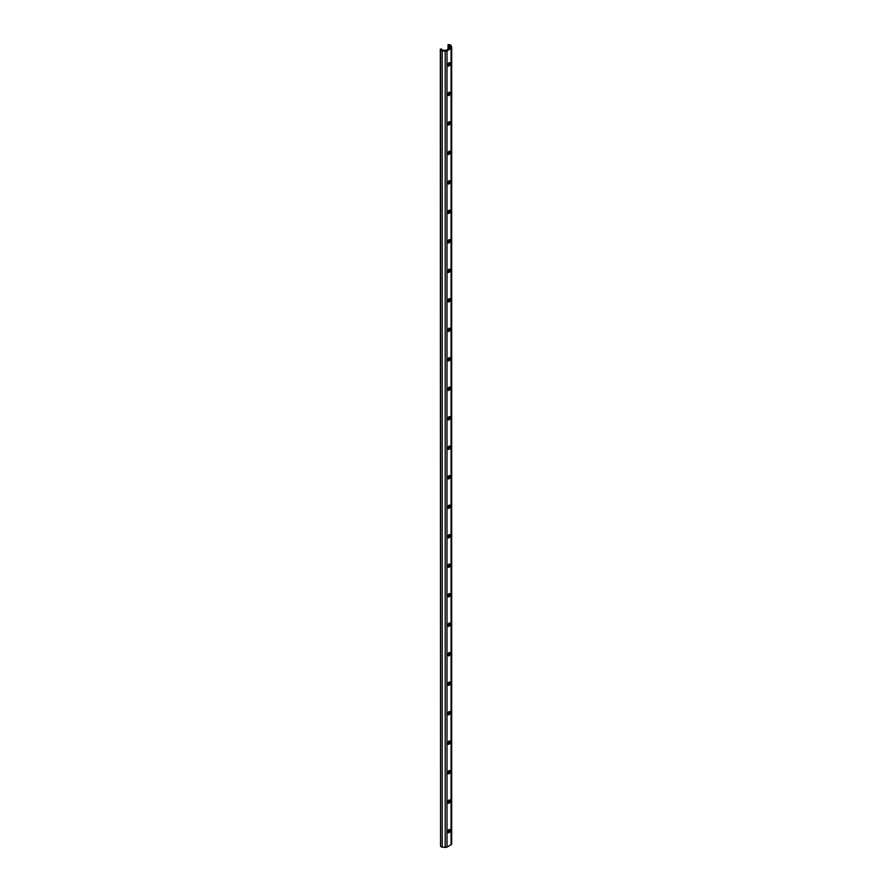 <?xml version="1.0" encoding="UTF-8"?>
<svg xmlns="http://www.w3.org/2000/svg" width="892" height="892" viewBox="0 0 892 892"><rect width="100%" height="100%" fill="white"/><g stroke="black" fill="none" stroke-linecap="round" stroke-linejoin="round"><path stroke-width="1.34" d="M449.033 92.311A1.45 0.836 120 0 0 448.007 94.084L448.007 94.82A1.45 0.836 120 0 0 448.308 95.477A1.45 0.836 120 0 0 449.423 95.087A1.45 0.836 120 0 0 450.047 93.638L450.047 92.902A1.45 0.836 120 0 0 449.746 92.244A1.45 0.836 120 0 0 449.033 92.311M449.033 62.819A1.45 0.836 120 0 0 448.007 64.592L448.007 65.328A1.45 0.836 120 0 0 448.308 65.986A1.45 0.836 120 0 0 449.423 65.595A1.45 0.836 120 0 0 450.047 64.146L450.047 63.41A1.45 0.836 120 0 0 449.746 62.752A1.45 0.836 120 0 0 449.033 62.819M447.951 45.247L450.003 45.804L450.27 47.978L446.19 50.342L442.41 50.186L441.44 49.004L440.336 49.116L440.559 49.863A2.04 1.182 0 0 0 442.22 50.822L445.186 51.123A2.04 1.182 0 0 0 446.992 50.799L451.073 48.447A2.04 1.182 0 0 0 451.664 47.611A2.04 1.182 0 0 0 451.642 47.399L451.118 45.693A2.04 1.182 0 0 0 450.549 45.057A2.04 1.182 0 0 0 449.457 44.734L448.152 44.6L447.951 49.316M449.033 121.803A1.45 0.836 120 0 0 448.007 123.575L448.007 124.311A1.45 0.836 120 0 0 448.308 124.969A1.45 0.836 120 0 0 449.423 124.579A1.45 0.836 120 0 0 450.047 123.129L450.047 122.394A1.45 0.836 120 0 0 449.746 121.736A1.45 0.836 120 0 0 449.033 121.803M449.033 151.294A1.45 0.836 120 0 0 448.007 153.067L448.007 153.803A1.45 0.836 120 0 0 448.308 154.461A1.45 0.836 120 0 0 449.423 154.071A1.45 0.836 120 0 0 450.047 152.621L450.047 151.885A1.45 0.836 120 0 0 449.746 151.227A1.45 0.836 120 0 0 449.033 151.294M449.033 180.786A1.45 0.836 120 0 0 448.007 182.559L448.007 183.295A1.45 0.836 120 0 0 448.308 183.953A1.45 0.836 120 0 0 449.423 183.562A1.45 0.836 120 0 0 450.047 182.113L450.047 181.377A1.45 0.836 120 0 0 449.746 180.719A1.45 0.836 120 0 0 449.033 180.786M449.033 210.278A1.45 0.836 120 0 0 448.007 212.051L448.007 212.787A1.45 0.836 120 0 0 448.308 213.444A1.45 0.836 120 0 0 449.423 213.054A1.45 0.836 120 0 0 450.047 211.605L450.047 210.869A1.45 0.836 120 0 0 449.746 210.211A1.45 0.836 120 0 0 449.033 210.278M449.033 239.77A1.45 0.836 120 0 0 448.007 241.542L448.007 242.278A1.45 0.836 120 0 0 448.308 242.936A1.45 0.836 120 0 0 449.423 242.546A1.45 0.836 120 0 0 450.047 241.096L450.047 240.361A1.45 0.836 120 0 0 449.746 239.703A1.45 0.836 120 0 0 449.033 239.77M449.033 269.261A1.45 0.836 120 0 0 448.007 271.034L448.007 271.77A1.45 0.836 120 0 0 448.308 272.428A1.45 0.836 120 0 0 449.423 272.038A1.45 0.836 120 0 0 450.047 270.588L450.047 269.852A1.45 0.836 120 0 0 449.746 269.183A1.45 0.836 120 0 0 449.033 269.261M449.033 298.753A1.45 0.836 120 0 0 448.007 300.526L448.007 301.262A1.45 0.836 120 0 0 448.308 301.92A1.45 0.836 120 0 0 449.423 301.529A1.45 0.836 120 0 0 450.047 300.08L450.047 299.344A1.45 0.836 120 0 0 449.746 298.675A1.45 0.836 120 0 0 449.033 298.753M449.033 328.245A1.45 0.836 120 0 0 448.007 330.018L448.007 330.754A1.45 0.836 120 0 0 448.308 331.411A1.45 0.836 120 0 0 449.423 331.021A1.45 0.836 120 0 0 450.047 329.572L450.047 328.836A1.45 0.836 120 0 0 449.746 328.167A1.45 0.836 120 0 0 449.033 328.245M449.033 357.737A1.45 0.836 120 0 0 448.007 359.509L448.007 360.245A1.45 0.836 120 0 0 448.308 360.903A1.45 0.836 120 0 0 449.423 360.513A1.45 0.836 120 0 0 450.047 359.063L450.047 358.328A1.45 0.836 120 0 0 449.746 357.659A1.45 0.836 120 0 0 449.033 357.737M449.033 387.228A1.45 0.836 120 0 0 448.007 389.001L448.007 389.737A1.45 0.836 120 0 0 448.308 390.395A1.45 0.836 120 0 0 449.423 390.005A1.45 0.836 120 0 0 450.047 388.555L450.047 387.819A1.45 0.836 120 0 0 449.746 387.15A1.45 0.836 120 0 0 449.033 387.228M449.033 416.72A1.45 0.836 120 0 0 448.007 418.493L448.007 419.229A1.45 0.836 120 0 0 448.308 419.887A1.45 0.836 120 0 0 449.423 419.496A1.45 0.836 120 0 0 450.047 418.047L450.047 417.311A1.45 0.836 120 0 0 449.746 416.642A1.45 0.836 120 0 0 449.033 416.72M449.033 446.212A1.45 0.836 120 0 0 448.007 447.985L448.007 448.721A1.45 0.836 120 0 0 448.308 449.378A1.45 0.836 120 0 0 449.423 448.988A1.45 0.836 120 0 0 450.047 447.539L450.047 446.803A1.45 0.836 120 0 0 449.746 446.134A1.45 0.836 120 0 0 449.033 446.212M449.033 475.704A1.45 0.836 120 0 0 448.007 477.465L448.007 478.212A1.45 0.836 120 0 0 448.308 478.87A1.45 0.836 120 0 0 449.423 478.48A1.45 0.836 120 0 0 450.047 477.03L450.047 476.295A1.45 0.836 120 0 0 449.746 475.626A1.45 0.836 120 0 0 449.033 475.704M449.033 505.195A1.45 0.836 120 0 0 448.007 506.957L448.007 507.704A1.45 0.836 120 0 0 448.308 508.362A1.45 0.836 120 0 0 449.423 507.972A1.45 0.836 120 0 0 450.047 506.522L450.047 505.786A1.45 0.836 120 0 0 449.746 505.117A1.45 0.836 120 0 0 449.033 505.195M449.033 534.687A1.45 0.836 120 0 0 448.007 536.449L448.007 537.196A1.45 0.836 120 0 0 448.308 537.854A1.45 0.836 120 0 0 449.423 537.463A1.45 0.836 120 0 0 450.047 536.014L450.047 535.278A1.45 0.836 120 0 0 449.746 534.609A1.45 0.836 120 0 0 449.033 534.687M449.033 564.179A1.45 0.836 120 0 0 448.007 565.941L448.007 566.688A1.45 0.836 120 0 0 448.308 567.345A1.45 0.836 120 0 0 449.423 566.955A1.45 0.836 120 0 0 450.047 565.506L450.047 564.77A1.45 0.836 120 0 0 449.746 564.101A1.45 0.836 120 0 0 449.033 564.179M449.033 593.671A1.45 0.836 120 0 0 448.007 595.432L448.007 596.179A1.45 0.836 120 0 0 448.308 596.837A1.45 0.836 120 0 0 449.423 596.447A1.45 0.836 120 0 0 450.047 594.997L450.047 594.262A1.45 0.836 120 0 0 449.746 593.593A1.45 0.836 120 0 0 449.033 593.671M449.033 623.162A1.45 0.836 120 0 0 448.007 624.924L448.007 625.671A1.45 0.836 120 0 0 448.308 626.329A1.45 0.836 120 0 0 449.423 625.939A1.45 0.836 120 0 0 450.047 624.489L450.047 623.753A1.45 0.836 120 0 0 449.746 623.084A1.45 0.836 120 0 0 449.033 623.162M449.033 652.654A1.45 0.836 120 0 0 448.007 654.416L448.007 655.163A1.45 0.836 120 0 0 448.308 655.821A1.45 0.836 120 0 0 449.423 655.43A1.45 0.836 120 0 0 450.047 653.981L450.047 653.245A1.45 0.836 120 0 0 449.746 652.576A1.45 0.836 120 0 0 449.033 652.654M449.033 682.146A1.45 0.836 120 0 0 448.007 683.908L448.007 684.643A1.45 0.836 120 0 0 448.308 685.312A1.45 0.836 120 0 0 449.423 684.922A1.45 0.836 120 0 0 450.047 683.473L450.047 682.737A1.45 0.836 120 0 0 449.746 682.068A1.45 0.836 120 0 0 449.033 682.146M449.033 711.638A1.45 0.836 120 0 0 448.007 713.399L448.007 714.135A1.45 0.836 120 0 0 448.308 714.804A1.45 0.836 120 0 0 449.423 714.414A1.45 0.836 120 0 0 450.047 712.964L450.047 712.229A1.45 0.836 120 0 0 449.746 711.56A1.45 0.836 120 0 0 449.033 711.638M449.033 741.129A1.45 0.836 120 0 0 448.007 742.891L448.007 743.627A1.45 0.836 120 0 0 448.308 744.296A1.45 0.836 120 0 0 449.423 743.906A1.45 0.836 120 0 0 450.047 742.456L450.047 741.72A1.45 0.836 120 0 0 449.746 741.051A1.45 0.836 120 0 0 449.033 741.129M449.033 770.621A1.45 0.836 120 0 0 448.007 772.383L448.007 773.119A1.45 0.836 120 0 0 448.308 773.788A1.45 0.836 120 0 0 449.423 773.397A1.45 0.836 120 0 0 450.047 771.948L450.047 771.212A1.45 0.836 120 0 0 449.746 770.543A1.45 0.836 120 0 0 449.033 770.621M449.033 800.113A1.45 0.836 120 0 0 448.007 801.875L448.007 802.61A1.45 0.836 120 0 0 448.308 803.279A1.45 0.836 120 0 0 449.423 802.889A1.45 0.836 120 0 0 450.047 801.44L450.047 800.693A1.45 0.836 120 0 0 449.746 800.035A1.45 0.836 120 0 0 449.033 800.113M449.033 829.605A1.45 0.836 120 0 0 448.007 831.366L448.007 832.102A1.45 0.836 120 0 0 448.308 832.771A1.45 0.836 120 0 0 449.423 832.381A1.45 0.836 120 0 0 450.047 830.931L450.047 830.184A1.45 0.836 120 0 0 449.746 829.527A1.45 0.836 120 0 0 449.033 829.605M448.029 832.325A1.45 0.836 120 0 0 449.256 830.463L449.256 829.727A1.45 0.836 120 0 0 449.233 829.504M448.029 802.833A1.45 0.836 120 0 0 449.256 800.971L449.256 800.236A1.45 0.836 120 0 0 449.233 800.013M448.029 773.342A1.45 0.836 120 0 0 449.256 771.48L449.256 770.744A1.45 0.836 120 0 0 449.233 770.521M448.029 743.85A1.45 0.836 120 0 0 449.256 741.988L449.256 741.252A1.45 0.836 120 0 0 449.233 741.029M448.029 714.358A1.45 0.836 120 0 0 449.256 712.496L449.256 711.76A1.45 0.836 120 0 0 449.233 711.537M448.029 684.866A1.45 0.836 120 0 0 449.256 683.004L449.256 682.269A1.45 0.836 120 0 0 449.233 682.046M448.029 655.375A1.45 0.836 120 0 0 449.256 653.513L449.256 652.777A1.45 0.836 120 0 0 449.233 652.554M448.029 625.894A1.45 0.836 120 0 0 449.256 624.021L449.256 623.285A1.45 0.836 120 0 0 449.233 623.062M448.029 596.402A1.45 0.836 120 0 0 449.256 594.529L449.256 593.793A1.45 0.836 120 0 0 449.233 593.57M448.029 566.911A1.45 0.836 120 0 0 449.256 565.037L449.256 564.302A1.45 0.836 120 0 0 449.233 564.078M448.029 537.419A1.45 0.836 120 0 0 449.256 535.546L449.256 534.81A1.45 0.836 120 0 0 449.233 534.587M448.029 507.927A1.45 0.836 120 0 0 449.256 506.054L449.256 505.318A1.45 0.836 120 0 0 449.233 505.095M448.029 478.435A1.45 0.836 120 0 0 449.256 476.562L449.256 475.826A1.45 0.836 120 0 0 449.233 475.603M448.029 448.944A1.45 0.836 120 0 0 449.256 447.082L449.256 446.334A1.45 0.836 120 0 0 449.233 446.112M448.029 419.452A1.45 0.836 120 0 0 449.256 417.59L449.256 416.843A1.45 0.836 120 0 0 449.233 416.62M448.029 389.96A1.45 0.836 120 0 0 449.256 388.098L449.256 387.351A1.45 0.836 120 0 0 449.233 387.128M448.029 360.468A1.45 0.836 120 0 0 449.256 358.606L449.256 357.859A1.45 0.836 120 0 0 449.233 357.636M448.029 330.977A1.45 0.836 120 0 0 449.256 329.115L449.256 328.368A1.45 0.836 120 0 0 449.233 328.144M448.029 301.485A1.45 0.836 120 0 0 449.256 299.623L449.256 298.876A1.45 0.836 120 0 0 449.233 298.653M448.029 271.993A1.45 0.836 120 0 0 449.256 270.131L449.256 269.384A1.45 0.836 120 0 0 449.233 269.172M448.029 242.501A1.45 0.836 120 0 0 449.256 240.639L449.256 239.903A1.45 0.836 120 0 0 449.233 239.68M448.029 213.01A1.45 0.836 120 0 0 449.256 211.148L449.256 210.412A1.45 0.836 120 0 0 449.233 210.189M448.029 183.518A1.45 0.836 120 0 0 449.256 181.656L449.256 180.92A1.45 0.836 120 0 0 449.233 180.697M448.029 154.026A1.45 0.836 120 0 0 449.256 152.164L449.256 151.428A1.45 0.836 120 0 0 449.233 151.205M448.029 124.534A1.45 0.836 120 0 0 449.256 122.672L449.256 121.936A1.45 0.836 120 0 0 449.233 121.713M448.029 95.043A1.45 0.836 120 0 0 449.256 93.181L449.256 92.445A1.45 0.836 120 0 0 449.233 92.222M448.029 65.551A1.45 0.836 120 0 0 449.256 63.689L449.256 62.953A1.45 0.836 120 0 0 449.233 62.73M440.336 49.116L440.559 846.14A2.04 1.182 0 0 0 442.22 847.099L445.186 847.4A2.04 1.182 0 0 0 446.992 847.077L451.073 844.713A2.04 1.182 0 0 0 451.664 843.877A2.04 1.182 0 0 0 451.642 843.676M450.003 45.804L450.003 48.135M449.256 830.463L450.047 830.931M449.256 829.727L450.047 830.184M449.256 800.971L450.047 801.44M449.256 800.236L450.047 800.693M449.256 771.48L450.047 771.948M449.256 770.744L450.047 771.212M449.256 741.988L450.047 742.456M449.256 741.252L450.047 741.72M449.256 712.496L450.047 712.964M449.256 711.76L450.047 712.229M449.256 683.004L450.047 683.473M449.256 682.269L450.047 682.737M449.256 653.513L450.047 653.981M449.256 652.777L450.047 653.245M449.256 624.021L450.047 624.489M449.256 623.285L450.047 623.753M449.256 594.529L450.047 594.997M449.256 593.793L450.047 594.262M449.256 565.037L450.047 565.506M449.256 564.302L450.047 564.77M449.256 535.546L450.047 536.014M449.256 534.81L450.047 535.278M449.256 506.054L450.047 506.522M449.256 505.318L450.047 505.786M449.256 476.562L450.047 477.03M449.256 475.826L450.047 476.295M449.256 447.082L450.047 447.539M449.256 446.334L450.047 446.803M449.256 417.59L450.047 418.047M449.256 416.843L450.047 417.311M449.256 388.098L450.047 388.555M449.256 387.351L450.047 387.819M449.256 358.606L450.047 359.063M449.256 357.859L450.047 358.328M449.256 329.115L450.047 329.572M449.256 328.368L450.047 328.836M449.256 299.623L450.047 300.08M449.256 298.876L450.047 299.344M449.256 270.131L450.047 270.588M449.256 269.384L450.047 269.852M449.256 240.639L450.047 241.096M449.256 239.903L450.047 240.361M449.256 211.148L450.047 211.605M449.256 210.412L450.047 210.869M449.256 181.656L450.047 182.113M449.256 180.92L450.047 181.377M449.256 152.164L450.047 152.621M449.256 151.428L450.047 151.885M449.256 122.672L450.047 123.129M449.256 121.936L450.047 122.394M449.256 45.369L449.256 48.569M440.559 49.863L440.559 846.14M442.22 50.822L442.22 847.099M445.186 51.123L445.186 847.4M446.992 50.799L446.992 847.077M451.073 48.447L451.073 844.713M449.256 62.953L450.047 63.41M449.256 63.689L450.047 64.146M449.256 92.445L450.047 92.902M449.256 93.181L450.047 93.638M451.664 47.611L451.664 843.877"/></g></svg>
